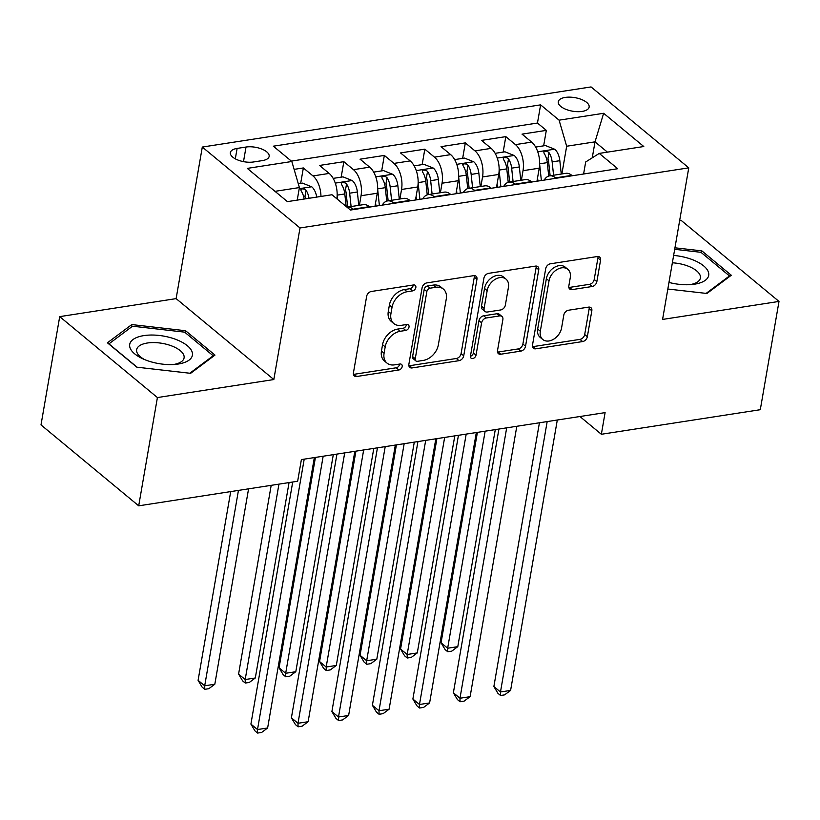 <?xml version="1.0" encoding="UTF-8"?>
<svg xmlns="http://www.w3.org/2000/svg" width="820" height="820" viewBox="0 0 820 820"><rect width="100%" height="100%" fill="white"/><g stroke="black" fill="none" stroke-linecap="round" stroke-linejoin="round"><path stroke-width="1.23" d="M415.853 287.492A3.362 2.398 129.6 0 0 415.217 285.339A3.362 2.398 129.6 0 0 413.587 284.95L371.347 291.479A4.797 3.423 129.6 0 0 366.642 296.348L353.43 372.864A4.797 3.423 129.6 0 0 354.342 375.949A4.797 3.423 129.6 0 0 356.669 376.503L398.899 369.974A3.362 2.398 129.6 0 0 402.2 366.56A3.362 2.398 129.6 0 0 401.554 364.408A3.362 2.398 129.6 0 0 399.924 364.018L394.461 364.859A15.365 10.957 129.6 0 1 387.009 363.096A15.365 10.957 129.6 0 1 384.088 353.225L385.195 346.85A15.365 10.957 129.6 0 1 400.262 331.28L405.726 330.439A3.362 2.398 129.6 0 0 409.026 327.026A3.362 2.398 129.6 0 0 408.38 324.874A3.362 2.398 129.6 0 0 406.751 324.484L401.287 325.335A15.365 10.957 129.6 0 1 393.836 323.562A15.365 10.957 129.6 0 1 390.925 313.691L392.021 307.315A15.365 10.957 129.6 0 1 407.089 291.746L412.552 290.905A3.362 2.398 129.6 0 0 415.853 287.492M393.836 323.562L391.202 321.378A15.365 10.957 129.6 0 1 388.28 311.508L389.377 305.132A15.365 10.957 129.6 0 1 404.455 289.562L409.918 288.712A3.362 2.398 129.6 0 0 413.208 285.309A3.362 2.398 129.6 0 0 413.249 285.001M353.43 374.361A4.797 3.423 129.6 0 0 354.025 374.309L396.255 367.78A3.362 2.398 129.6 0 0 399.555 364.377A3.362 2.398 129.6 0 0 399.596 364.07M387.009 363.096L384.365 360.902A15.365 10.957 129.6 0 1 381.454 351.042L382.55 344.666A15.365 10.957 129.6 0 1 397.618 329.097L403.091 328.246A3.362 2.398 129.6 0 0 406.382 324.843A3.362 2.398 129.6 0 0 406.423 324.535M565.257 97.416A15.652 6.878 9.8 0 0 558.287 101.742A15.652 6.878 9.8 0 0 565.831 109.306A15.652 6.878 9.8 0 0 582.159 111.407A15.652 6.878 9.8 0 0 589.139 107.071A15.652 6.878 9.8 0 0 581.585 99.517A15.652 6.878 9.8 0 0 565.257 97.416M592.143 286.508A4.797 3.423 129.6 0 0 596.857 281.639L600.558 260.176A4.797 3.423 129.6 0 0 599.645 257.09A4.797 3.423 129.6 0 0 597.319 256.537L550.415 263.794A4.797 3.423 129.6 0 0 545.71 268.652L532.487 345.169A4.797 3.423 129.6 0 0 533.4 348.254A4.797 3.423 129.6 0 0 535.737 348.808L582.63 341.561A4.797 3.423 129.6 0 0 587.345 336.692L591.825 310.76A4.797 3.423 129.6 0 0 590.912 307.674A4.797 3.423 129.6 0 0 588.586 307.121L568.506 310.226A4.797 3.423 129.6 0 0 563.801 315.095L561.577 327.949A12.843 9.163 129.6 0 1 553.766 339.142A12.843 9.163 129.6 0 1 542.758 339.49A12.843 9.163 129.6 0 1 540.318 331.239L549.01 280.87A12.843 9.163 129.6 0 1 556.821 269.678A12.843 9.163 129.6 0 1 567.84 269.329A12.843 9.163 129.6 0 1 570.279 277.58L568.834 285.975A4.797 3.423 129.6 0 0 569.746 289.06A4.797 3.423 129.6 0 0 572.073 289.614L592.143 286.508L589.508 284.325A4.797 3.423 129.6 0 0 594.213 279.456L597.923 257.982A4.797 3.423 129.6 0 0 597.913 256.496M662.58 319.431L779 301.432L760.294 409.703L601.357 434.272L605.098 412.624L301.391 459.589L297.65 481.248L138.703 505.827L157.409 397.556L273.829 379.547L300.007 227.97L688.759 167.854L662.58 319.431M476.943 279.292A4.797 3.423 129.6 0 0 476.03 276.207A4.797 3.423 129.6 0 0 473.704 275.653L426.8 282.91A4.797 3.423 129.6 0 0 422.095 287.769L408.872 364.285A4.797 3.423 129.6 0 0 409.785 367.37A4.797 3.423 129.6 0 0 412.111 367.924L459.015 360.677A4.797 3.423 129.6 0 0 463.73 355.808L476.943 279.292L474.298 277.098A4.797 3.423 129.6 0 0 474.298 275.612M488.607 273.347L535.511 266.1A4.797 3.423 129.6 0 1 537.838 266.654A4.797 3.423 129.6 0 1 538.75 269.729L525.538 346.245A4.797 3.423 129.6 0 1 520.823 351.114L500.753 354.219A4.797 3.423 129.6 0 1 498.427 353.666A4.797 3.423 129.6 0 1 497.514 350.581L502.875 319.554A4.797 3.423 129.6 0 0 501.963 316.469A4.797 3.423 129.6 0 0 499.636 315.915L486.321 317.976A4.797 3.423 129.6 0 0 481.606 322.844L476.03 355.142A3.362 2.398 129.6 0 1 473.98 358.073A3.362 2.398 129.6 0 1 471.1 358.166A3.362 2.398 129.6 0 1 470.465 356.003L483.902 278.216A4.797 3.423 129.6 0 1 488.607 273.347M537.551 181.117L537.787 179.744M543.65 145.837L546.315 130.37L522.022 134.131L531.657 142.116L515.462 144.617A19.567 10.691 81.2 0 1 523.027 170.693L521.387 180.215M497.053 187.38L497.289 186.007M503.152 152.1L505.817 136.632L481.524 140.394L491.159 148.379L474.964 150.88A19.567 10.691 81.2 0 1 482.539 176.956L480.889 186.478M456.566 193.643L456.801 192.269M462.654 158.362L465.329 142.895L441.027 146.657L450.672 154.642L434.467 157.143A19.567 10.691 81.2 0 1 442.041 183.219L440.391 192.741M416.068 199.906L416.304 198.532M422.156 164.625L424.832 149.158L400.539 152.92L410.174 160.904L393.979 163.405A19.567 10.691 81.2 0 1 401.544 189.471L399.904 199.004M375.57 206.168L375.806 204.795M381.669 170.888L384.334 155.421L360.041 159.183L369.676 167.157L353.481 169.668A19.567 10.691 81.2 0 1 361.046 195.734L359.406 205.266M341.171 177.14L343.846 161.684L319.544 165.445L329.179 173.42A19.567 10.691 81.2 0 1 336.866 198.799M531.657 142.116A19.567 10.691 -98.8 0 1 539.232 168.182L536.977 181.21M491.159 148.379A19.567 10.691 -98.8 0 1 498.734 174.445L496.479 187.472M450.672 154.642A19.567 10.691 -98.8 0 1 458.236 180.707L455.992 193.735M410.174 160.904A19.567 10.691 -98.8 0 1 417.739 186.97L415.494 199.998M369.676 167.157A19.567 10.691 -98.8 0 1 377.251 193.233L374.996 206.25M253.482 161.981L262.39 160.597A15.17 6.662 9.8 0 0 269.155 156.405A15.17 6.662 9.8 0 0 261.836 149.076A15.17 6.662 9.8 0 0 246.02 147.036L237.113 148.42A15.17 6.662 9.8 0 0 230.358 152.612A15.17 6.662 9.8 0 0 237.667 159.941A15.17 6.662 9.8 0 0 253.482 161.981M300.007 227.97L202.304 147.047L591.056 86.93L688.759 167.854M546.315 130.37L537.469 123.041L540.616 104.857L273.347 146.185L291.828 161.499L299.402 187.565L297.229 200.111M540.616 104.857L559.096 120.171L603.643 113.283L643.782 146.524L599.236 153.412L617.716 168.725L350.458 210.053L331.967 194.74L287.42 201.628L247.291 168.387L291.828 161.499M346.993 207.183A19.567 10.691 81.2 0 1 347.137 207.163L363.342 204.651A19.567 10.691 81.2 0 1 369.318 206.671L369.799 207.06M347.137 207.163A19.567 10.691 81.2 0 1 353.123 209.172L353.594 209.561M572.268 175.746L571.796 175.357A19.567 10.691 -98.8 0 0 565.81 173.338L549.615 175.849A19.567 10.691 81.2 0 1 555.601 177.858L556.073 178.258M531.77 182.009L531.298 181.62A19.567 10.691 -98.8 0 0 525.323 179.6L509.117 182.112A19.567 10.691 81.2 0 1 515.103 184.121L515.575 184.52M491.282 188.272L490.811 187.882A19.567 10.691 -98.8 0 0 484.825 185.863L468.63 188.374A19.567 10.691 81.2 0 1 474.606 190.383L475.077 190.783M450.785 194.535L450.313 194.145A19.567 10.691 -98.8 0 0 444.327 192.126L428.132 194.637A19.567 10.691 81.2 0 1 434.118 196.646L434.59 197.036M410.287 200.797L409.815 200.408A19.567 10.691 -98.8 0 0 403.829 198.389L387.634 200.9A19.567 10.691 81.2 0 1 393.62 202.909L394.092 203.298M300.673 183.403L303.349 167.946L312.984 175.931A19.567 10.691 81.2 0 1 320.968 196.441M343.846 161.684L353.481 169.668M384.334 155.421L393.979 163.405M424.832 149.158L434.467 157.143M465.329 142.895L474.964 150.88M505.817 136.632L515.462 144.617M537.469 123.041L291.356 161.109M303.349 167.946L294.113 169.371M592.255 157.829L595.012 141.85L566.671 146.237L561.884 173.953M299.402 187.565L275.007 191.337M273.829 379.547L176.126 298.623L59.706 316.633L157.409 397.556M59.706 316.633L41 424.904L138.703 505.827M779 301.432L681.297 220.508L679.616 220.764M176.126 298.623L202.304 147.047M579.914 416.519L601.357 434.272M607.435 152.141L595.012 141.85L603.643 113.283M583.604 173.994L585.675 161.981L599.236 153.412M382.233 205.133A19.567 10.691 81.2 0 1 387.634 200.9M422.72 198.87A19.567 10.691 81.2 0 1 428.132 194.637M463.218 192.618A19.567 10.691 81.2 0 1 468.63 188.374M503.716 186.355A19.567 10.691 81.2 0 1 509.117 182.112M544.203 180.092A19.567 10.691 81.2 0 1 549.615 175.849M566.671 146.237L559.096 120.171M190.619 373.325L214.983 355.091L185.566 330.726L131.774 324.577L107.41 342.811L136.827 367.175L190.619 373.325M667.828 289.019L706.932 293.478L731.296 275.253L701.869 250.879L674.952 247.804M131.333 327.098L131.774 324.577M185.228 332.633L185.566 330.726M701.541 252.796L701.869 250.879M408.872 365.781A4.797 3.423 129.6 0 0 409.477 365.74L456.381 358.483A4.797 3.423 129.6 0 0 461.086 353.625L474.298 277.098M430.141 288.179A3.362 2.398 129.6 0 0 426.851 291.592L415.248 358.75A3.362 2.398 129.6 0 0 415.883 360.913A3.362 2.398 129.6 0 0 417.513 361.302L423.284 360.41A15.365 10.957 129.6 0 0 438.351 344.841L446.275 298.931A15.365 10.957 129.6 0 0 443.364 289.06A15.365 10.957 129.6 0 0 435.912 287.287L430.141 288.179L427.507 285.995A3.362 2.398 129.6 0 0 424.207 289.398L426.851 291.592M415.883 360.913L413.249 358.729A3.362 2.398 129.6 0 1 412.603 356.567L424.207 289.398M443.364 289.06L440.719 286.877A15.365 10.957 129.6 0 0 433.267 285.104L435.912 287.287M427.507 285.995L433.267 285.104M497.514 352.077A4.797 3.423 129.6 0 0 498.109 352.036L518.189 348.93A4.797 3.423 129.6 0 0 522.893 344.062L536.116 267.545A4.797 3.423 129.6 0 0 536.106 266.049M501.963 316.469L499.318 314.275A4.797 3.423 129.6 0 0 496.992 313.732L483.677 315.782A4.797 3.423 129.6 0 0 478.972 320.651L473.386 352.959L476.03 355.142M470.424 356.29A3.362 2.398 129.6 0 0 473.386 352.959M508.431 287.348A12.843 9.163 129.6 0 0 505.991 279.097A12.843 9.163 129.6 0 0 494.983 279.446A12.843 9.163 129.6 0 0 487.172 290.639L484.107 308.381A4.797 3.423 129.6 0 0 485.02 311.467A4.797 3.423 129.6 0 0 487.346 312.02L500.661 309.96A4.797 3.423 129.6 0 0 505.366 305.101L508.431 287.348M505.991 279.097L503.357 276.914A12.843 9.163 129.6 0 0 492.338 277.262A12.843 9.163 129.6 0 0 484.528 288.455L487.172 290.639M485.02 311.467L482.375 309.284A4.797 3.423 129.6 0 1 481.463 306.198L484.528 288.455M568.834 287.471A4.797 3.423 129.6 0 0 569.428 287.42L589.508 284.325M567.84 269.329L565.205 267.146A12.843 9.163 129.6 0 0 554.187 267.494A12.843 9.163 129.6 0 0 546.376 278.677L549.01 280.87M542.758 339.49L540.114 337.307A12.843 9.163 129.6 0 1 537.674 329.056L546.376 278.677M532.498 346.665A4.797 3.423 129.6 0 0 533.092 346.624L579.996 339.367A4.797 3.423 129.6 0 0 584.701 334.509L589.18 308.576A4.797 3.423 129.6 0 0 589.18 307.08M298.295 183.772L302.508 183.126L311.846 186.878A12.966 7.083 81.2 0 1 316.715 197.097M230.697 491.6L198.091 680.333L204.692 685.807L214.82 684.239L248.573 488.833M309.027 198.286A12.966 7.083 -98.8 0 0 306.034 190.24L304.579 189.112L301.862 188.846L300.776 189.738L301.176 190.988A12.966 7.083 81.2 0 1 304.159 199.045M306.034 190.24L304.958 196.472A6.601 3.608 81.2 0 1 305.593 198.819M238.446 490.401L204.692 685.807L204.774 689.323L202.14 687.139L198.091 680.333M214.82 684.239L208.823 688.697L204.774 689.323M292.719 482.006L250.91 724.08L257.511 729.544L304.21 459.149M267.627 727.986L261.641 732.444L257.593 733.07L257.511 729.544L267.627 727.986L314.337 457.591M257.593 733.07L254.948 730.876L250.91 724.08M143.879 335.606A31.795 13.96 9.8 0 0 142.362 358.586A31.795 13.96 9.8 0 0 175.705 364.346A31.795 13.96 9.8 0 0 178.217 364.039A31.795 13.96 9.8 0 0 187.37 345.743A31.795 13.96 9.8 0 0 143.879 335.606M173.389 364.521A24.077 10.578 9.8 0 0 184.09 357.858A24.077 10.578 9.8 0 0 172.477 346.235A24.077 10.578 9.8 0 0 147.374 343.006A24.077 10.578 9.8 0 0 136.643 349.668A24.077 10.578 9.8 0 0 144.494 359.529M213.026 356.556L213.169 355.767L189.82 373.233M137.114 367.216L108.927 343.867L132.532 326.206L184.654 332.151L213.169 355.767M668.966 282.428A31.795 13.96 9.8 0 0 692.008 284.509A31.795 13.96 9.8 0 0 708.736 273.562A31.795 13.96 9.8 0 0 673.63 255.43M689.692 284.683A24.077 10.578 9.8 0 0 700.393 278.021A24.077 10.578 9.8 0 0 700.434 276.637A24.077 10.578 9.8 0 0 672.359 262.8M674.686 249.311L700.967 252.314L729.472 275.93L706.133 293.386M729.339 276.719L729.472 275.93M337.153 195.478L337.573 199.383M333.166 178.381L343.006 176.864L352.333 180.615A12.966 7.083 81.2 0 1 357.366 192.003L358.791 205.359M271.184 485.337L238.589 674.071L245.19 679.544L255.307 677.976L289.06 482.57M351.093 206.548L349.668 193.192A12.966 7.083 -98.8 0 0 346.532 183.977L345.077 182.85L342.36 182.583L341.335 183.26L341.673 184.725A12.966 7.083 81.2 0 1 344.81 193.94L346.153 206.486M346.532 183.977L345.456 190.209A6.601 3.608 81.2 0 1 346.163 193.182L347.649 207.081M278.943 484.138L245.19 679.544L245.272 683.06L242.628 680.877L238.589 674.071M255.307 677.976L249.321 682.435L245.272 683.06M375.591 202.806L375.949 206.107M377.651 189.215L379.393 205.574M373.664 172.118L383.504 170.601L392.831 174.352A12.966 7.083 81.2 0 1 397.864 185.74L399.289 199.096M315.423 457.416L279.077 667.808L285.678 673.281L295.805 671.713L333.299 454.659M391.591 200.285L390.166 186.929A12.966 7.083 -98.8 0 0 387.03 177.714L385.574 176.587L382.848 176.32L381.833 176.997L382.161 178.463A12.966 7.083 81.2 0 1 385.308 187.677L386.743 201.105M387.03 177.714L385.953 183.946A6.601 3.608 81.2 0 1 386.661 186.919L388.147 200.818M323.172 456.217L285.678 673.281L285.77 676.797L283.125 674.614L279.077 667.808M295.805 671.713L289.819 676.172L285.77 676.797M416.088 196.544L416.447 199.844M418.138 182.952L419.891 199.311M414.151 165.855L423.991 164.338L433.329 168.09A12.966 7.083 81.2 0 1 438.351 179.477L439.776 192.833M355.921 451.154L319.574 661.545L326.175 667.019L336.303 665.45L373.797 448.396M432.089 194.022L430.664 180.666A12.966 7.083 -98.8 0 0 427.517 171.452L426.072 170.324L423.345 170.058L422.259 170.95L422.659 172.2A12.966 7.083 81.2 0 1 425.805 181.415L427.23 194.842M427.517 171.452L426.441 177.684A6.601 3.608 81.2 0 1 427.158 180.656L428.634 194.555M363.67 449.954L326.175 667.019L326.257 670.534L323.623 668.351L319.574 661.545M336.303 665.45L330.306 669.909L326.257 670.534M456.586 190.281L456.935 193.582M458.636 176.689L460.379 193.048M454.649 159.592L464.489 158.075L473.816 161.827A12.966 7.083 81.2 0 1 478.849 173.215L480.274 186.57M396.408 444.891L360.072 655.282L366.673 660.756L376.8 659.188L414.284 442.134M472.576 187.76L471.151 174.404A12.966 7.083 -98.8 0 0 468.015 165.189L466.559 164.061L463.843 163.795L462.757 164.687L463.156 165.937A12.966 7.083 81.2 0 1 466.293 175.152L467.728 188.579M468.015 165.189L466.939 171.421A6.601 3.608 81.2 0 1 467.646 174.393L469.132 188.292M404.168 443.692L366.673 660.756L366.755 664.272L364.111 662.088L360.072 655.282M376.8 659.188L370.804 663.646L366.755 664.272M336.948 454.085L291.397 717.818L297.998 723.281L344.707 452.886M308.125 721.723L302.139 726.182L298.09 726.807L297.998 723.281L308.125 721.723L354.834 451.328M298.09 726.807L295.446 724.614L291.397 717.818M377.446 447.822L331.895 711.555L338.496 717.018L385.205 446.633M348.623 715.46L342.627 719.919L338.578 720.544L338.496 717.018L348.623 715.46L395.322 445.065M338.578 720.544L335.944 718.351L331.895 711.555M417.944 441.57L372.393 705.292L378.994 710.755L425.693 440.371M389.11 709.197L383.124 713.656L379.076 714.281L378.994 710.755L389.11 709.197L435.82 438.803M379.076 714.281L376.431 712.088L372.393 705.292M458.441 435.307L412.88 699.029L419.481 704.493L466.19 434.108M429.608 702.935L423.622 707.393L419.573 708.019L419.481 704.493L429.608 702.935L476.317 432.54M419.573 708.019L416.929 705.825L412.88 699.029M497.084 184.018L497.432 187.319M499.134 170.427L500.876 186.786M495.147 153.33L504.987 151.813L514.314 155.564A12.966 7.083 81.2 0 1 519.347 166.952L520.772 180.308M436.906 438.628L400.57 649.03L407.171 654.493L417.288 652.925L454.782 435.871M513.074 181.497L511.649 168.141A12.966 7.083 -98.8 0 0 508.513 158.926L507.057 157.799L504.331 157.532L503.316 158.209L503.654 159.674A12.966 7.083 81.2 0 1 506.791 168.889L508.226 182.317M508.513 158.926L507.436 165.158A6.601 3.608 81.2 0 1 508.144 168.131L509.63 182.03M444.655 437.429L407.171 654.493L407.253 658.009L404.608 655.826L400.57 649.03M417.288 652.925L411.302 657.384L407.253 658.009M498.929 429.044L453.378 692.767L459.979 698.24L506.688 427.845M470.106 696.672L464.11 701.131L460.061 701.756L459.979 698.24L470.106 696.672L516.805 426.277M460.061 701.756L457.427 699.573L453.378 692.767M537.572 177.755L537.93 181.056M539.632 164.164L541.374 180.523M535.644 147.077L545.474 145.55L554.812 149.301A12.966 7.083 81.2 0 1 559.834 160.689L561.259 174.045M477.404 432.376L441.057 642.767L447.658 648.23L457.785 646.662L495.28 429.608M553.572 175.234L552.147 161.878A12.966 7.083 -98.8 0 0 549 152.663L547.555 151.546L544.828 151.269L543.814 151.946L544.142 153.412A12.966 7.083 81.2 0 1 547.288 162.626L548.713 176.064M549 152.663L547.924 158.895A6.601 3.608 81.2 0 1 548.641 161.868L550.128 175.767M485.153 431.176L447.658 648.23L447.74 651.746L445.106 649.563L441.057 642.767M457.785 646.662L451.799 651.121L447.74 651.746M539.427 422.782L493.876 686.504L500.477 691.977L547.176 421.582M510.604 690.409L504.607 694.868L500.559 695.493L500.477 691.977L510.604 690.409L557.303 420.014M500.559 695.493L497.914 693.31L493.876 686.504M539.232 168.182L523.027 170.693M498.734 174.445L482.539 176.956M458.236 180.707L442.041 183.219M417.739 186.97L401.544 189.471M377.251 193.233L361.046 195.734M369.318 206.671L353.123 209.172M571.796 175.357L555.601 177.858M531.298 181.62L515.103 184.121M490.811 187.882L474.606 190.383M450.313 194.145L434.118 196.646M409.815 200.408L393.62 202.909M329.179 173.42L312.984 175.931M235.309 158.834L237.113 148.42M243.499 161.642L246.02 147.036M404.455 289.562L407.089 291.746M389.377 305.132L392.021 307.315M388.28 311.508L390.925 313.691M403.091 328.246L405.726 330.439M397.618 329.097L400.262 331.28M382.55 344.666L385.195 346.85M381.454 351.042L384.088 353.225M396.255 367.78L398.899 369.974M354.025 374.309L356.669 376.503M409.918 288.712L412.552 290.905M461.086 353.625L463.73 355.808M456.381 358.483L459.015 360.677M409.477 365.74L412.111 367.924M412.603 356.567L415.248 358.75M536.116 267.545L538.75 269.729M522.893 344.062L525.538 346.245M518.189 348.93L520.823 351.114M498.109 352.036L500.753 354.219M496.992 313.732L499.636 315.915M483.677 315.782L486.321 317.976M478.972 320.651L481.606 322.844M481.463 306.198L484.107 308.381M569.428 287.42L572.073 289.614M537.674 329.056L540.318 331.239M589.18 308.576L591.825 310.76M584.701 334.509L587.345 336.692M579.996 339.367L582.63 341.561M533.092 346.624L535.737 348.808M597.923 257.982L600.558 260.176M594.213 279.456L596.857 281.639M311.61 186.775L299.208 188.692M352.108 180.513L335.277 183.116M344.81 193.94L337.163 195.129M357.366 192.003L349.668 193.192M392.595 174.25L375.775 176.853M385.308 187.677L377.661 188.866M397.864 185.74L390.166 186.929M433.093 167.987L416.273 170.591M425.805 181.415L418.149 182.604M438.351 179.477L430.664 180.666M473.591 161.724L456.76 164.328M466.293 175.152L458.646 176.341M478.849 173.215L471.151 174.404M514.078 155.472L497.258 158.065M506.791 168.889L499.144 170.078M519.347 166.952L511.649 168.141M554.576 149.209L537.756 151.802M547.288 162.626L539.632 163.815M559.834 160.689L552.147 161.878"/></g></svg>

